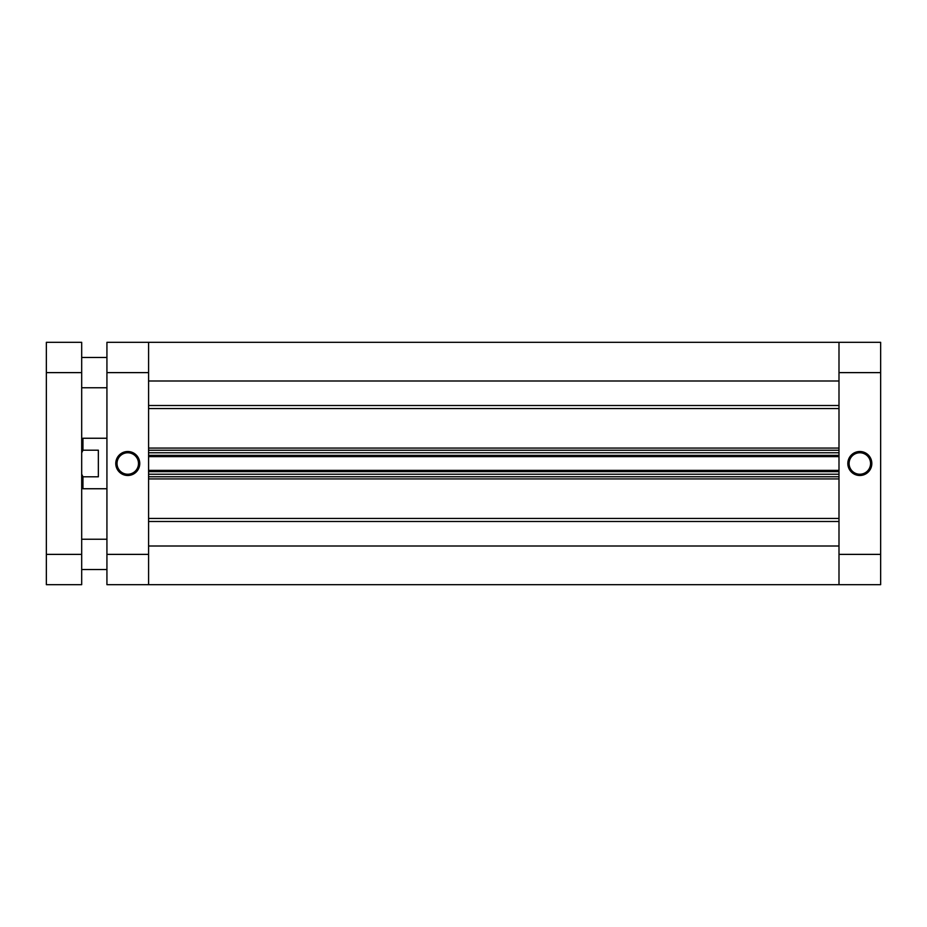<?xml version="1.0" encoding="UTF-8"?>
<svg xmlns="http://www.w3.org/2000/svg" width="927" height="927" viewBox="0 0 927 927"><rect width="100%" height="100%" fill="white"/><g stroke="black" fill="none" stroke-linecap="round" stroke-linejoin="round"><path stroke-width="1.39" d="M106.929 357.474L81.692 357.474M106.929 387.764L81.692 387.764M106.929 539.236L81.692 539.236M106.929 569.526L81.692 569.526M46.35 372.619L46.35 342.33L81.692 342.33L81.692 372.619L46.35 372.619L46.35 554.381L81.692 554.381L81.692 372.619M81.692 554.381L81.692 584.67L46.35 584.67L46.35 554.381M127.764 451.507A11.993 11.993 0 0 1 139.757 463.5A11.993 11.993 0 0 1 127.764 475.493A11.993 11.993 0 0 1 115.771 463.5A11.993 11.993 0 0 1 127.764 451.507M127.764 474.23A10.73 10.73 0 0 0 138.494 463.5A10.73 10.73 0 0 0 127.764 452.77A10.73 10.73 0 0 0 117.034 463.5A10.73 10.73 0 0 0 127.764 474.23M148.587 554.381L148.587 584.67L106.929 584.67L106.929 554.381L148.587 554.381L148.587 372.619L106.929 372.619L106.929 554.381M106.929 372.619L106.929 342.33L148.587 342.33L148.587 372.619M838.993 372.619L838.993 342.33L148.587 342.33L838.993 342.33L838.993 380.997L148.587 380.997L148.587 342.33L880.65 342.33L880.65 372.619L838.993 372.619L838.993 554.381L880.65 554.381L880.65 372.619M880.65 554.381L880.65 584.67L148.587 584.67L148.587 546.003L838.993 546.003L838.993 584.67L838.993 554.381M148.587 471.646L148.587 474.23L838.993 474.23L838.993 471.646L148.587 471.646M148.587 455.354L148.587 452.77L838.993 452.77L838.993 455.354L148.587 455.354M838.993 476.756L148.587 476.756M148.587 470.383L838.993 470.383M148.587 450.244L838.993 450.244M838.993 456.617L148.587 456.617M81.692 487.486L82.955 488.749L82.955 476.802L81.692 474.207M106.929 488.749L82.955 488.749M106.929 438.251L82.955 438.251L82.955 450.198L81.692 452.793M98.355 450.198L98.355 476.802L98.355 450.198L82.955 450.198M98.355 476.802L82.955 476.802M859.827 475.493A11.993 11.993 0 0 1 847.834 463.5A11.993 11.993 0 0 1 859.827 451.507A11.993 11.993 0 0 1 871.82 463.5A11.993 11.993 0 0 1 859.827 475.493M859.827 452.77A10.73 10.73 0 0 0 849.097 463.5A10.73 10.73 0 0 0 859.827 474.23A10.73 10.73 0 0 0 870.557 463.5A10.73 10.73 0 0 0 859.827 452.77M148.587 448.077L838.993 448.077M838.993 408.552L148.587 408.552M148.587 518.448L838.993 518.448M838.993 478.923L148.587 478.923M838.993 521.495L148.587 521.495M148.587 405.505L838.993 405.505M81.692 439.514L82.955 438.251"/></g></svg>
